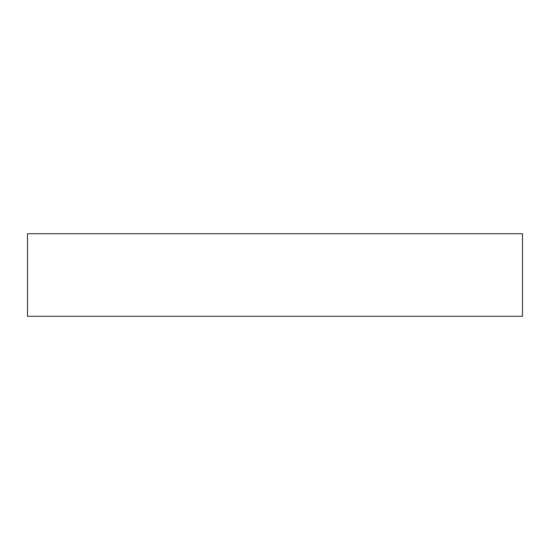 <?xml version="1.0" encoding="UTF-8"?>
<svg xmlns="http://www.w3.org/2000/svg" width="550" height="550" viewBox="0 0 550 550"><rect width="100%" height="100%" fill="white"/><g stroke="black" fill="none" stroke-linecap="round" stroke-linejoin="round"><path stroke-width="0.82" d="M522.5 233.729L27.5 233.729L27.5 316.271L522.5 316.271L522.5 233.729"/></g></svg>
